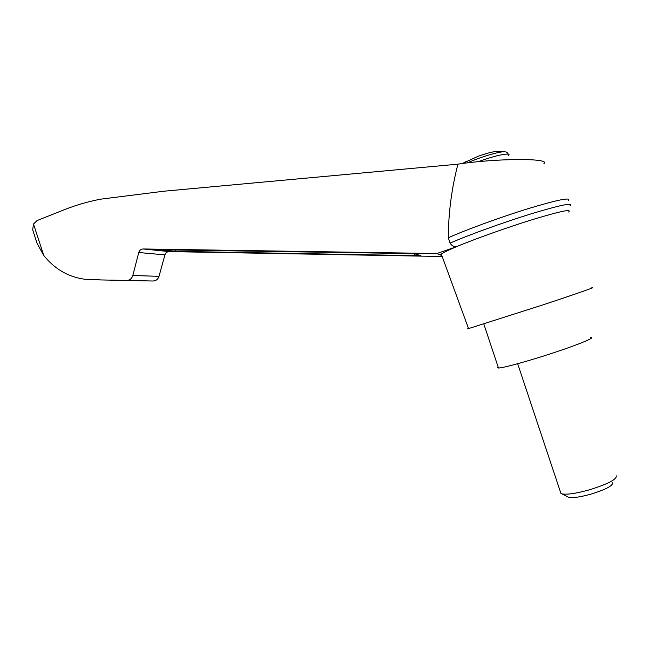 <?xml version="1.0" encoding="UTF-8"?>
<svg xmlns="http://www.w3.org/2000/svg" width="649" height="649" viewBox="0 0 649 649"><rect width="100%" height="100%" fill="white"/><g stroke="black" fill="none" stroke-linecap="round" stroke-linejoin="round"><path stroke-width="0.97" d="M126.596 280.457L152.937 281.017C155.963 280.887 157.983 279.338 159.005 276.352L164.927 254.887L138.756 252.51L132.834 275.468C131.804 278.656 129.727 280.319 126.596 280.457L90.114 279.719C71.479 278.713 56.025 270.633 43.767 255.487L37.115 243.432L32.693 229.884L33.488 223.994L37.09 220.546L59.797 211.525C72.891 206.025 86.479 201.912 100.571 199.178L163.848 191.22L457.918 164.173C496.412 158.186 551.261 158.023 543.943 163.556M457.918 164.173C451.639 188.429 448.427 212.953 448.297 237.761C465.95 229.835 500.209 217.301 528.026 208.694C557.345 199.851 570.86 197.085 568.589 200.387M441.774 255.373L439.949 254.879L441.312 254.108C443.218 252.639 448.183 250.206 456.215 246.807L436.907 253.524L143.153 248.965C140.938 249.078 139.47 250.263 138.756 252.51M568.621 212.004C572.167 208.743 560.395 211.193 533.3 219.362C507.445 227.328 474.33 239.157 456.215 246.807C453.505 246.628 451.453 245.395 450.082 243.115L448.297 237.761M439.949 254.879L436.907 253.524M406.436 253.499L414.825 253.873L420.868 255.528L414.606 255.625L175.36 251.317L155.103 249.695L406.436 253.499M164.927 254.887C165.641 252.794 167.069 251.69 169.194 251.593L442.188 256.509M497.045 151.395L496.59 151.412C492.599 151.72 486.45 153.342 478.151 156.287L462.145 163.572M468.44 328.321C467.142 328.84 467.175 328.938 468.537 328.597L541.777 305.257C575.841 293.997 598.264 286.144 591.58 287.905M115.66 280.206L110.103 280.076M91.258 279.743L99.557 279.833M37.115 243.432L35.646 238.946M113.543 280.214L120.609 280.319M32.693 229.884L33.375 231.993M450.082 243.115C468.051 235.206 503.153 222.477 531.142 213.829C560.566 204.962 573.505 202.318 569.96 205.903M498.164 367.066L497.548 367.788L498.481 368.024C502.983 368.08 528.821 360.982 554.076 352.618C579.395 344.254 596.05 337.293 590.752 337.504M616.307 475.871C616.737 479.433 607.756 484.089 589.373 489.841C576.182 493.475 567.015 494.822 561.896 493.865L560.955 493.516L560.33 491.65M612.656 482.783C612.948 485.744 605.704 489.533 590.931 494.14C580.32 497.061 572.913 498.116 568.702 497.312L567.469 496.688M33.488 223.994L43.767 255.487M169.194 251.593L143.153 248.965M478.248 161.698C495.674 155.2 511.712 152.044 508.702 155.533C508.135 153.221 506.983 151.996 505.238 151.85C501.604 150.779 481.104 156.725 467.272 162.907M159.005 276.352L132.834 275.468M414.606 255.625L414.492 253.816M175.36 251.317L175.262 249.906M166.955 250.976L166.866 249.776M504.606 151.777L496.59 151.412M465.26 161.771L462.948 163.467M468.537 328.597L441.312 254.108M483.813 324.005L498.481 368.024M560.955 493.516L517.667 363.732M568.702 497.312L561.896 493.865"/></g></svg>
